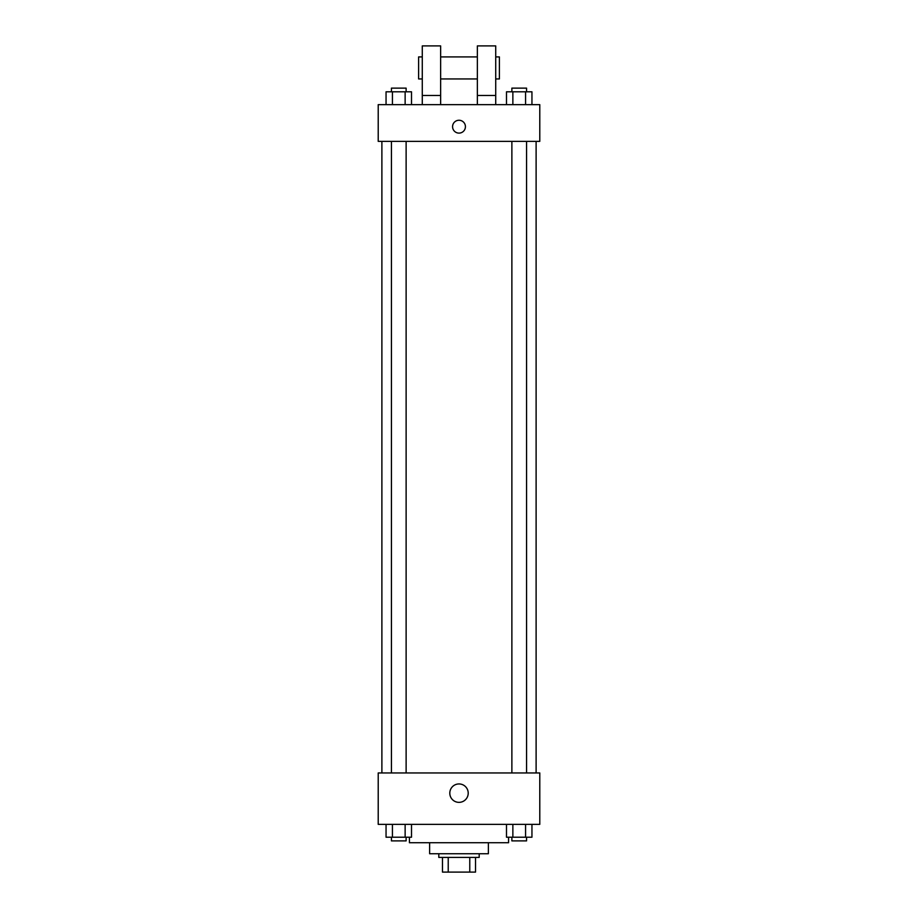 <?xml version="1.0" encoding="UTF-8"?>
<svg xmlns="http://www.w3.org/2000/svg" width="918" height="918" viewBox="0 0 918 918"><rect width="100%" height="100%" fill="white"/><g stroke="black" fill="none" stroke-linecap="round" stroke-linejoin="round"><path stroke-width="1.38" d="M469.775 857.412L469.775 872.1L442.476 872.1L442.476 857.412M469.775 872.1L475.524 872.1L475.524 857.412L475.524 872.1M479.196 853.74L479.196 857.412L438.804 857.412L438.804 853.74M448.225 857.412L448.225 872.1M488.376 842.724L488.376 853.74L429.624 853.74L429.624 842.724M508.572 837.216L508.572 842.724L409.428 842.724L409.428 837.216M539.784 824.364L378.216 824.364L378.216 772.956L539.784 772.956L539.784 824.364M468.214 793.152A9.214 9.214 0 0 1 454.399 801.127A9.214 9.214 0 0 1 454.399 785.177A9.214 9.214 0 0 1 468.214 793.152M536.112 141.372L536.112 772.956M511.877 772.956L511.877 141.372M406.123 141.372L406.123 772.956M539.784 141.372L378.216 141.372L378.216 104.652L539.784 104.652L539.784 141.372M459 120.258A6.426 6.426 0 0 1 464.565 129.897A6.426 6.426 0 0 1 453.435 129.897A6.426 6.426 0 0 1 459 120.258M422.28 104.652L422.28 45.9L440.64 45.9L440.64 104.652M440.64 78.948L477.36 78.948M477.36 104.652L477.36 45.9L495.72 45.9L495.72 104.652M495.72 78.948L499.392 78.948L499.392 56.916L495.72 56.916M422.28 56.916L418.608 56.916L418.608 78.948L422.28 78.948M422.28 95.472L440.64 95.472M477.36 95.472L495.72 95.472M531.947 824.364L531.947 837.216L506.495 837.216L506.495 824.364M525.578 824.364L525.578 837.216M512.864 824.364L512.864 837.216M526.565 837.216L526.565 840.888L511.877 840.888L511.877 837.216M411.505 824.364L411.505 837.216L386.053 837.216L386.053 824.364M405.136 824.364L405.136 837.216M392.422 824.364L392.422 837.216M406.123 837.216L406.123 840.888L391.435 840.888L391.435 837.216M531.947 104.652L531.947 91.8L506.495 91.8L506.495 104.652M525.578 91.8L525.578 104.652M512.864 91.8L512.864 104.652M511.877 91.8L511.877 88.128L526.565 88.128L526.565 91.8M411.505 104.652L411.505 91.8L386.053 91.8L386.053 104.652M405.136 91.8L405.136 104.652M392.422 91.8L392.422 104.652M391.435 91.8L391.435 88.128L406.123 88.128L406.123 91.8M381.888 141.372L381.888 772.956M526.565 772.956L526.565 141.372M391.435 141.372L391.435 772.956M440.64 56.916L477.36 56.916"/></g></svg>
